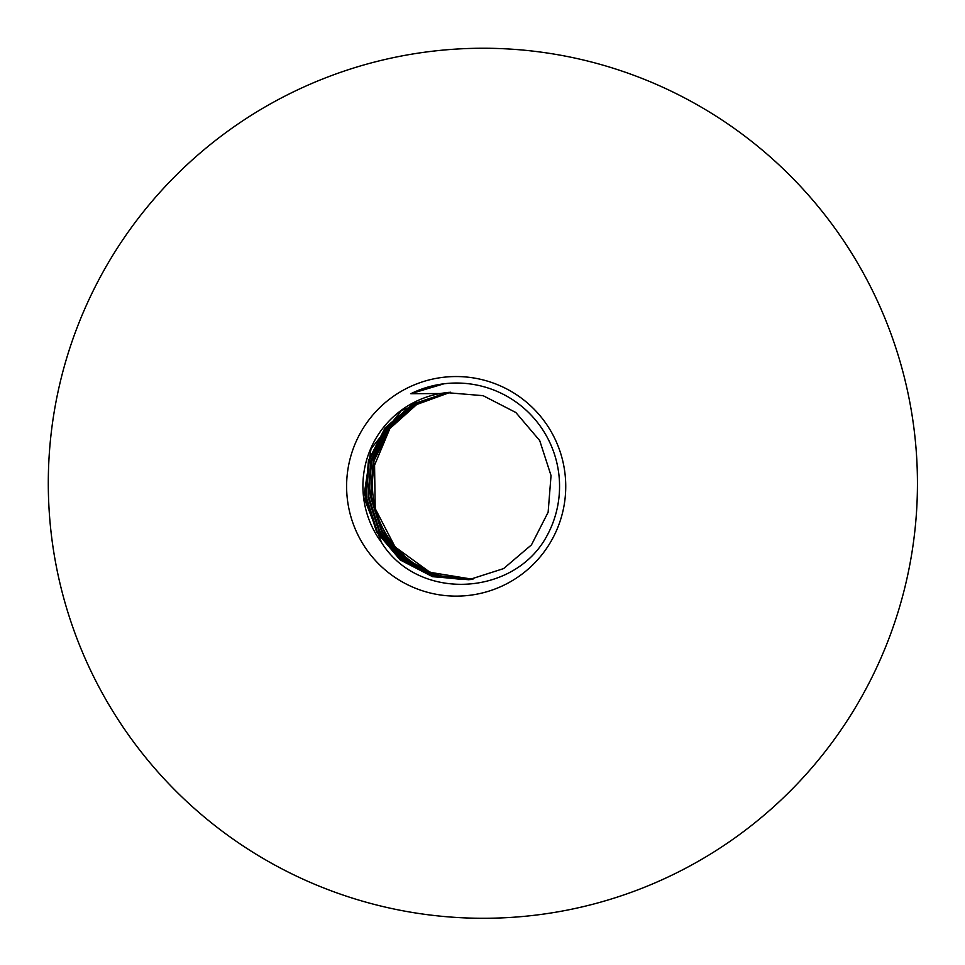 <?xml version="1.0" encoding="UTF-8"?>
<svg xmlns="http://www.w3.org/2000/svg" width="965" height="965" viewBox="0 0 965 965"><rect width="100%" height="100%" fill="white"/><g stroke="black" fill="none" stroke-linecap="round" stroke-linejoin="round"><path stroke-width="1.45" d="M481.053 48.25A435.022 434.105 83.5 0 1 916.69 457.76A435.022 434.105 83.5 0 1 532.282 915.52A435.022 435.022 0 0 1 51.061 532.222A435.022 435.022 0 0 1 434.371 51A435.022 434.105 83.5 0 1 481.053 48.25M455.601 376.543A109.805 109.576 83.5 0 1 554.248 535.346A109.805 109.576 83.5 0 1 368.353 551.956A109.805 109.576 83.5 0 1 455.601 376.543M447.651 392.478L412.827 404.046L385.035 427.965L368.425 460.667L365.482 497.204L376.639 532.053L400.21 559.953L432.573 576.684L468.833 579.736L503.609 568.59L531.462 544.887L548.132 512.234L551.039 475.576L539.7 440.559L515.853 412.513L483.103 395.674L446.373 392.61L440.161 393.527A94.232 94.039 -96.5 0 0 381.585 542.571L363.769 497.192L371.006 448.87L401.368 410.608L446.831 392.562M469.255 579.688L433.08 576.503L400.813 559.7L377.363 531.787L366.266 496.963L369.245 460.51L385.831 427.893L413.563 403.997L448.339 392.405M470.522 579.531L434.72 575.972L402.9 559.085L379.788 531.377L368.799 496.915L371.597 460.775L387.809 428.291L415.046 404.299L449.292 392.321M471.752 579.362L436.301 575.405L404.866 558.373L382.104 530.75L371.284 496.553L374.022 460.751L389.92 428.508L416.711 404.516L450.546 392.224M472.934 579.181A94.232 94.039 83.5 0 1 374.565 465.166L375.204 508.579L395.107 546.962L430.076 572.329L472.573 579.241M450.136 392.26L416.168 404.431L389.245 428.424L373.238 460.715L370.476 496.625L381.332 530.919L404.214 558.59L435.758 575.574L471.342 579.422M448.882 392.357L414.492 404.239L387.11 428.243L370.801 460.788L367.991 497.023L379.028 531.558L402.26 559.314L434.202 576.153L470.124 579.579M381.585 542.571C417.966 601.292 512.837 596.72 546.094 537.372A103.267 103.05 -96.5 0 0 410.825 393.708L440.161 393.527M374.565 465.166L390.704 426.566M443.96 383.793L410.825 393.708"/></g></svg>
